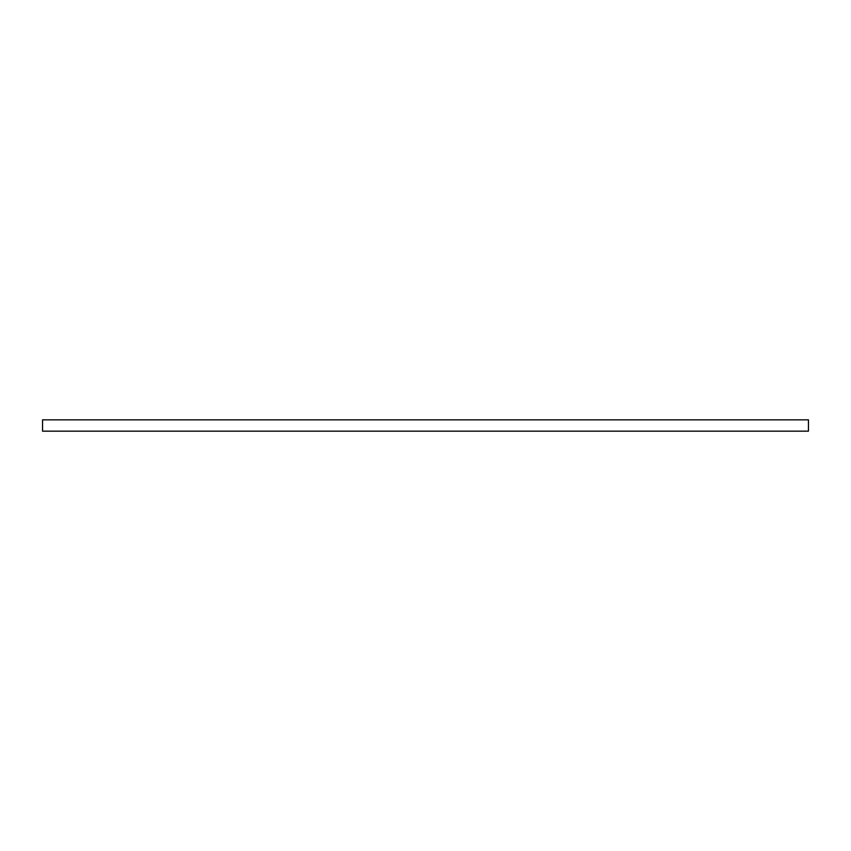 <?xml version="1.0" encoding="UTF-8"?>
<svg xmlns="http://www.w3.org/2000/svg" width="851" height="851" viewBox="0 0 851 851"><rect width="100%" height="100%" fill="white"/><g stroke="black" fill="none" stroke-linecap="round" stroke-linejoin="round"><path stroke-width="1.28" d="M808.45 431.159L42.55 431.159L42.55 419.841L808.45 419.841L808.45 431.159"/></g></svg>
